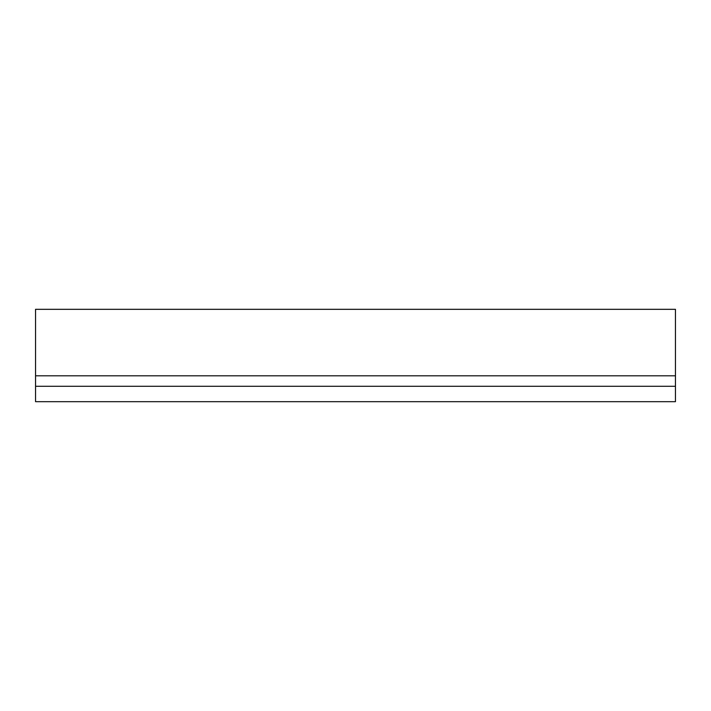 <?xml version="1.0" encoding="UTF-8"?>
<svg xmlns="http://www.w3.org/2000/svg" width="711" height="711" viewBox="0 0 711 711"><rect width="100%" height="100%" fill="white"/><g stroke="black" fill="none" stroke-linecap="round" stroke-linejoin="round"><path stroke-width="1.07" d="M35.55 375.808L675.45 375.808L675.45 309.321L35.55 309.321L35.55 401.679L675.45 401.679L675.45 386.286L35.55 386.286M675.45 375.808L675.45 386.286"/></g></svg>
